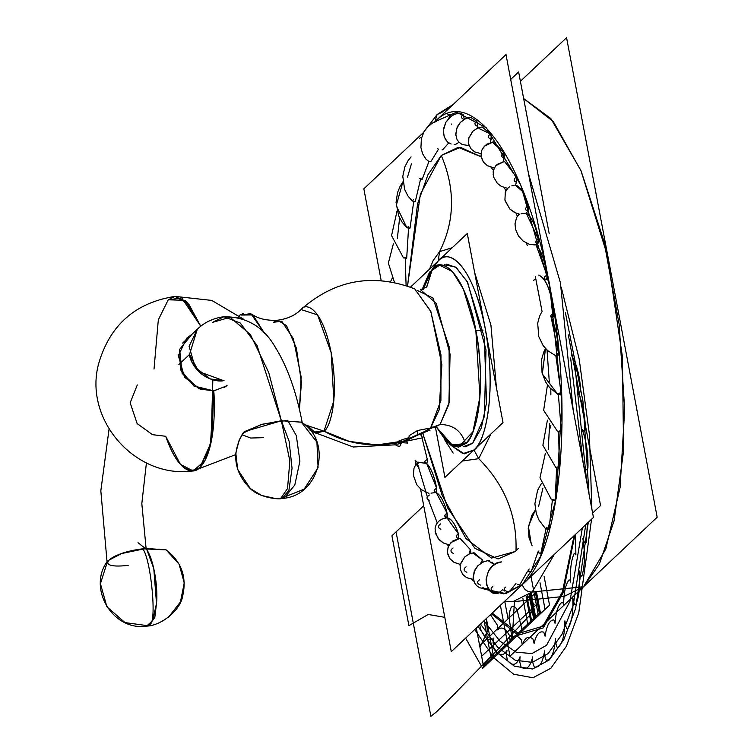 <?xml version="1.0" encoding="UTF-8"?>
<svg xmlns="http://www.w3.org/2000/svg" width="754" height="754" viewBox="0 0 754 754"><rect width="100%" height="100%" fill="white"/><g stroke="black" fill="none" stroke-linecap="round" stroke-linejoin="round"><path stroke-width="1.13" d="M436.491 427.141L450.345 444.935L465.538 443.672C485.18 423.72 481.768 355.417 475.859 330.846L483.05 330.101L475.859 330.846L479.949 396.915L472.956 431.74L458.441 447.226L446.726 442.004L436.491 427.141L446.726 442.004L458.441 447.226L465.538 443.672C461.514 430.902 453.022 424.521 440.044 424.521C453.022 424.521 461.514 430.902 465.538 443.672C480.109 431.326 485.058 377.236 475.859 330.846C467.395 283.758 446.594 253.975 432.476 268.726L426.632 287.095L432.476 268.726C439.667 257.793 463.258 266.454 475.859 330.846C487.725 395.935 474.049 439.771 465.538 443.672L453.55 446.557L436.491 427.141L451.269 445.491L465.538 443.672C461.523 430.902 453.022 424.521 440.044 424.521L428.922 429.177L430.581 428.027L429.205 429.158L430.581 428.027L439.139 409.865L441.863 364.719L430.883 311.591L414.662 288.848L430.694 311.119L440.958 354.729L440.911 400.431L430.581 428.027L439.139 409.865L441.863 364.719L430.883 311.591L414.662 288.848C373.211 273.042 335.69 279.593 302.109 308.518L301.025 309.555L317.585 314.899L331.176 352.731L333.834 400.883L324.003 431.147L304.673 424.691L324.003 431.147L315.719 433.173L306.925 425.039L315.719 433.173L324.003 431.147L313.56 432.099L353.24 447.009L395.633 444.813L353.24 447.009L313.56 432.099L310.054 430.157L313.56 432.099L324.003 431.147C346.614 443.691 370.723 447.593 396.35 442.871C370.723 447.593 346.614 443.691 324.003 431.147L349.3 441.401L376.859 444.954L403.786 440.986L427.273 430.251L403.786 440.986L376.859 444.954L349.3 441.401L324.003 431.147L313.56 432.099L324.003 431.147L304.673 424.691L324.003 431.147C329.922 428.442 339.423 397.971 331.176 352.731C322.42 307.971 306.02 301.949 301.025 309.555L302.213 308.414L301.025 309.555C306.02 301.949 322.42 307.971 331.176 352.731C339.423 397.971 329.922 428.442 324.003 431.147L333.834 400.883L331.176 352.731L317.585 314.899L301.025 309.555L300.488 310.073C294.852 315.502 287.217 318.885 277.585 320.233L286.511 325.634L296.407 348.207L301.421 382.419L299.442 409.611L301.421 382.419L296.407 348.207L286.511 325.634L277.585 320.233L286.511 325.634L296.407 348.207L301.421 382.419L299.442 409.611L301.129 376.802L293.372 338.763L281.732 321.213L273.438 322.297L277.585 320.233L286.511 325.634L296.407 348.207L301.421 382.419L299.442 409.611L301.129 376.802L293.372 338.763L281.732 321.213L273.438 322.297L277.585 320.233C266.859 320.78 258.32 318.801 251.996 314.286L264.56 333.362L251.996 314.286L241.157 315.059L252.873 314.927L264.56 333.362L250.865 313.607L241.157 315.059M465.538 443.672C461.523 430.902 453.022 424.521 440.044 424.521L448.875 404.408L450.081 354.192L436.264 303.4L420.421 289.649L436.264 303.4L450.081 354.192L448.875 404.408L440.044 424.521L430.572 428.027L440.911 400.431L440.958 354.729L430.694 311.119L414.662 288.848C373.211 273.042 335.69 279.593 302.109 308.518L300.46 310.101C294.72 315.558 287.086 318.951 277.585 320.233C266.859 320.78 258.32 318.801 251.996 314.286M243.561 319.234L235.776 317.151L243.561 319.234M154.023 369.045L158.331 319.819L168.246 299.8L175.051 296.397L188.811 304.164L200.762 326.265L186.879 301.996L175.051 296.397L188.811 304.164L200.762 326.265L186.879 301.996L175.051 296.397C135.475 302.571 110.046 324.88 98.746 363.324C83.053 419.403 135.55 479.195 193.147 470.93L235.729 454.605L193.147 470.93L199.942 467.537C187.275 475.51 175.852 465.086 165.692 436.274L152.459 434.662L137.153 423.588L130.159 402.834L137.275 384.945L130.159 402.834L137.153 423.588L152.459 434.662L165.692 436.274L180.423 464.379L193.147 470.93L180.423 464.379L165.692 436.274C179.169 474.426 193.646 474.417 199.942 467.537L210.366 445.52L213.797 390.855C215.493 412.721 214.07 453.258 199.942 467.537L193.147 470.93L199.942 467.537L211.063 442.428L212.845 379.743M213.797 390.855L227.152 385.756L213.797 390.855L227.152 385.756L213.797 390.855L200.149 389.092L184.542 377.226L178.359 355.652L186.672 338.216L178.359 355.652L184.542 377.226L200.149 389.092L213.797 390.855L198.556 388.461L182.129 373.4L179.641 349.375L191.808 334.427L186.672 338.216L191.808 334.427L179.622 349.451L180.423 369.705L193.853 385.982L213.797 390.855L211.817 438.555L204.9 460.751L193.147 470.93C135.55 479.195 83.053 419.403 98.746 363.324C110.046 324.88 135.475 302.571 175.051 296.397L211.789 300.412L243.693 319.281L211.789 300.412L175.051 296.397L168.246 299.8L185.107 300.328L200.762 326.265L181.761 297.953L168.246 299.8M428.14 430.364L420.836 434.502M427.414 431.269L428.065 430.355L427.414 431.269M407.339 440.977L422.664 437.782L420.581 434.587L425.84 431.448M426.792 428.724L429.346 428.715L426.792 428.724L430.034 430.826M475.859 330.846C472.098 304.239 452.579 251.148 432.476 268.716L422.975 289.809L432.476 268.726L422.212 289.338L429.582 272.09L439.573 265.172L452.457 271.6L463.361 289.084L475.859 330.846L483.05 330.101L475.859 330.846L463.361 289.084L452.457 271.6L439.573 265.172L432.476 268.716L426.632 287.095L420.421 289.649L436.264 303.4L450.081 354.192L448.875 404.408L440.044 424.521L430.572 428.027L428.819 429.431L430.572 428.027L440.044 424.521L434.681 427.198L432.136 427.037L434.681 427.198L440.044 424.521L429.205 429.158M426.783 428.724L417.49 430.525L409.158 435.68L408.941 437.697C402.693 439.28 398.498 441.005 396.35 442.871C394.813 444.54 396.444 444.634 401.241 443.163L401.675 443.022M417.301 434.21L417.49 430.525M406.312 441.081L407.886 443.098L398.366 442.419L401.241 443.163L399.743 446.377C395.718 445.859 394.587 444.69 396.35 442.871L395.859 443.409M399.271 440.76L395.888 443.371M422.202 289.338L432.476 268.716L426.811 286.916M420.421 289.649L436.264 303.4L450.081 354.192L448.875 404.408L440.044 424.521L434.681 427.198M301.402 422.193L281.355 420.751L268.735 372.57L250.385 334.54L230.13 317.302L212.637 322.354L230.13 317.302L250.385 334.54L268.735 372.57L281.355 420.751L256.982 345.36L240.234 323.004L223.872 316.737L212.637 322.354L223.872 316.737C213.278 318.141 204.391 322.335 197.209 329.328L182.6 343.117L197.209 329.328L189.508 354.484L197.294 329.244L189.508 354.484L178.887 364.512L189.508 354.484L198.726 371.562L223.655 380.666L224.07 380.299L223.655 380.666C215.503 382.712 193.976 376.02 189.508 354.484C189.97 363.126 202.383 382.466 223.655 380.666L210.347 378.951L195.126 367.377L189.103 346.34L197.294 329.244L189.508 354.484L197.209 329.328C204.391 322.335 213.278 318.141 223.872 316.737L240.234 323.004L256.982 345.36L281.355 420.751L261.007 424.596L242.892 433.182L261.007 424.596L281.355 420.751L301.402 422.193L281.355 420.751L256.982 345.36L240.234 323.004L223.872 316.737L240.234 323.004L256.982 345.36L281.355 420.76L301.317 422.136C333.551 441.552 319.225 496.858 281.93 498.422L288.895 490.496L292.052 468.357L289.131 441.326L281.355 420.76L289.131 441.326L292.052 468.357L288.895 490.496L281.93 498.422C279.951 499.817 258.745 497.942 249.451 487.791C233.74 471.184 231.563 452.975 242.901 433.173L244.343 431.674L281.355 420.76L289.131 441.326L292.052 468.366L288.895 490.496L281.921 498.422L288.895 490.496L292.052 468.366L289.131 441.326L281.355 420.76L289.856 460.835L287.519 488.583L280.639 498.535L304.182 489.139L318.075 467.687L316.925 442.155L301.232 422.07M263.457 437.659L250.648 438.036L242.43 434.869L250.648 438.036L263.457 437.659M189.508 354.484L178.887 364.512L189.508 354.484M107.69 560.825L100.433 583.662L106.898 606.8L125.013 622.597L148.774 625.848L154.824 617.356L156.502 603.464L152.732 620.382L146.681 626.122C112.817 631.456 86.946 588.12 107.652 560.872L121.667 553.53L146.106 548.46C155.974 564.011 157.812 593.492 156.502 603.464L152.732 620.382L146.681 626.122L152.732 620.382L156.502 603.464C156.785 577.781 153.316 559.449 146.106 548.46L141.818 503.634L146.417 462.899L141.818 503.634L146.106 548.46L141.818 503.634L146.417 462.899L141.818 503.634L146.106 548.46L166.069 549.836L142.789 548.855C151.017 559.242 157.039 622.436 149.989 624.416L143.901 626.32M156.502 603.464L153.788 568.639L146.823 549.609L138.029 542.71M281.355 420.751L261.007 424.596L242.892 433.182L244.343 431.674L262.467 424.21L287.679 420.298L296.331 435.671L299.894 461.184L294.814 484.973L285.116 496.877L283.118 498.281L275.785 498.601L261.563 495.453L250.224 488.469L237.642 469.412L235.823 453.145L239.207 439.855L244.343 431.674L281.355 420.76M410.478 287.151L467.282 233.514L503.003 422.56L444.917 477.405L435.416 427.141M518.507 548.233L516 550.806C517.159 515.585 504.728 484.869 478.705 458.677L490.948 433.936L478.705 458.677L473.955 449.987C483.163 445.774 497.932 398.404 485.114 328.065C471.495 258.481 446.01 249.131 438.234 260.941C446.01 249.131 471.495 258.481 485.114 328.065C497.932 398.404 483.163 445.774 473.955 449.987L464.36 453.842L451.024 445.36L462.909 453.644L473.955 449.987C488.79 437.254 494.605 384.399 486.49 335.973C478.281 281.157 454.332 243.919 438.234 260.941L432.692 268.518M463.135 446.736L465.567 446.773L472.683 443.22L463.135 446.736L465.567 446.773L472.683 443.22L484.407 416.519L486.01 349.847L467.668 282.411L456.217 267.491L446.632 264.145L456.217 267.491L467.668 282.411L486.01 349.847L484.407 416.519L472.683 443.22L481.325 427.989L486.537 402.862L484.332 337.49L467.235 281.61L455.718 267.114L444.257 264.682M592.625 513.05L600.561 505.557L568.309 334.87M549.223 233.834L518.629 71.96L510.694 79.453M500.383 605.311L509.987 656.187L657.177 517.216L566.565 37.7L520.392 81.3M564.124 596.423L583.587 586.697L605.801 549.072L620.061 487.631L624.689 409.611L619.128 324.211L604.048 241.487L581.211 171.186L553.323 121.592L523.662 98.557L550.844 118.567L580.9 170.442L607.243 255.012L622.408 356.68L623.596 450.835L614.086 520.807L599.345 564.181L583.587 586.697L532.126 592.031L583.587 586.697L564.143 596.414L512.692 601.758L532.126 592.031L554.369 554.331L532.126 592.031C527.093 592.013 523.841 589.524 522.371 584.548C523.841 589.524 527.093 592.013 532.126 592.031L512.692 601.758L564.143 596.414L583.587 586.697L599.345 564.181L614.086 520.807L623.596 450.835L622.408 356.68L607.243 255.012L580.9 170.442L550.844 118.567L523.662 98.557M441.524 112.525L452.579 105.013L441.524 112.525L437.113 114.514L434.917 121.705L437.113 114.514L453.097 104.533L437.113 114.514L423.286 132.685L437.113 114.514L434.917 121.705L456.556 112.176L486.283 127.746L520.741 185.041L549.675 286.058L561.9 402.853L556.245 498.026L540.514 556.518L522.371 584.548L540.514 556.518L556.245 498.026L561.9 402.853L549.675 286.058L520.741 185.041L486.283 127.746L456.556 112.176L434.917 121.705L437.113 114.514M528.469 173.514L560.42 282.788L573.191 410.176L560.42 282.788L528.469 173.514L560.42 282.788L573.191 410.176L560.42 282.788L528.469 173.514M554.369 554.331L532.126 592.031L512.692 601.758L532.126 592.031L583.587 586.697L532.126 592.031L554.369 554.331M483.945 588.978L503.908 593.898L522.371 584.548C523.841 589.524 527.093 592.013 532.126 592.031C527.093 592.013 523.841 589.524 522.371 584.548L505.774 593.615L483.945 588.978L505.774 593.615L522.371 584.548C559.082 553.116 573.125 421.373 552.494 302.005C531.975 169.443 473.964 80.49 434.917 121.705L506 54.58L593.455 517.433L451.288 651.673L424.068 507.621L451.288 651.673L593.455 517.433L506 54.58L434.549 122.044M473.964 581.391L471.778 579.289M460.279 565.538L459.45 564.36M448.394 546.273L447.471 544.548M437.226 522.842L428.517 500.185M427.216 496.396L416.755 461.184L427.216 496.396M397.349 238.509L399.62 217.906L397.349 238.509M407.499 177.124L411.43 163.854L407.499 177.124M423.701 132.289L363.833 188.82L381.175 280.582L363.833 188.82L423.701 132.289M415.105 460.185L415.916 464.455L415.105 460.185M420.553 489.016L423.635 505.303L420.553 489.016M416.755 461.184L417.245 463.069M425.869 492.371L426.755 495.02M447.867 114.419L449.997 114.721L451.024 116.323M451.561 124.683L451.712 123.995M460.826 113.298L463.182 114.693L464.473 119.622C460.939 118.303 460.515 116.663 463.182 114.693C460.515 116.663 460.939 118.303 464.473 119.622C460.939 118.303 460.515 116.663 463.182 114.693L464.125 116.625L463.182 114.693C460.515 116.663 460.939 118.303 464.473 119.622M456.905 139.179L455.718 134.071L457.282 126.823L460.374 122.365L465.849 118.538L470.524 117.294L476.782 121.168L477.64 123.458L477.659 128.095M479.092 128.585L490.439 133.967L491.184 136.54L490.618 142.374M492.381 142.091L503.766 152.742L504.228 158.274L503.069 161.79L504.388 155.541L504.228 158.274C500.976 156.757 500.826 154.909 503.766 152.742C500.826 154.909 500.976 156.757 504.228 158.274L503.163 161.554M504.435 161.365L516.415 176.992L516.565 182.421L515.161 185.154C520.203 185.852 524.492 192.817 528.026 206.04L527.866 211.224L526.254 213.099C531.419 216.247 535.434 224.909 538.299 239.103L537.819 243.9L536.047 244.862C541.193 250.366 544.822 260.507 546.942 275.267L546.923 278.151L545.576 279.649L546.923 278.151L546.169 279.546C543.323 278.443 543.587 277.02 546.942 275.267C543.587 277.02 543.323 278.443 546.169 279.546C543.323 278.443 543.587 277.02 546.942 275.267L546.923 278.151L546.942 275.267C543.587 277.02 543.323 278.443 546.169 279.546M538.827 275.125C546.377 278.886 551.334 291.694 553.719 313.56C552.597 299.395 549.449 288.066 544.275 279.583C549.261 287.302 552.409 298.631 553.719 313.56L553.53 316.265L552.814 317.217L553.53 316.265L551.824 317.189L552.663 317.208C549.92 316.312 550.269 315.097 553.719 313.56C550.269 315.097 549.92 316.312 552.663 317.208C549.92 316.312 550.269 315.097 553.719 313.56L553.53 316.265L553.719 313.56C550.269 315.097 549.92 316.312 552.663 317.208M551.089 317.057L558.45 352.938C558.13 339.055 555.547 326.84 550.712 316.303C555.396 326.02 557.979 338.235 558.45 352.938L558.101 355.388L557.149 355.841L558.101 355.388L557.149 355.841L558.101 355.388L558.45 352.938L555.707 355.718L557.149 355.841M555.839 355.765L561.004 392.316L555.839 355.765L561.004 392.316L560.495 394.446L557.762 394.248L559.487 394.408M558.375 394.521L561.315 430.628L558.375 394.521L561.315 430.628L560.429 432.476M558.629 432.231L559.364 466.82L558.629 432.231L559.364 466.82L558.535 468.159M558.903 467.951L559.364 466.82L555.698 467.291L559.364 466.82L558.591 468.149M556.612 467.848L555.217 499.921L556.612 467.848L555.217 499.921L554.341 500.779L553.323 499.318L551.523 499.827L553.323 499.318C550.854 499.845 551.485 500.043 555.217 499.921C551.485 500.043 550.854 499.845 553.323 499.318C550.854 499.845 551.485 500.043 555.217 499.921L554.341 500.779L555.217 499.921C551.485 500.043 550.854 499.845 553.323 499.318M554.68 500.76L551.523 499.827L554.52 500.807M552.371 500.411L548.978 529.006L552.371 500.411L548.978 529.006L548.017 529.383L548.978 529.006L545.359 528.488L547.065 527.517L545.359 528.488L548.978 529.006L545.359 528.488L548.422 529.525M546.019 528.988L540.825 553.304L546.019 528.988L540.825 553.304L537.385 552.522L538.931 550.948L537.385 552.522L539.807 553.182M537.696 552.786L530.967 572.135L537.696 552.786L530.967 572.135L527.857 571.296L529.157 568.987L527.857 571.296L530.769 572.201M527.621 571.098L519.685 584.991M515.972 583.473L509.327 591.843M502.843 589.562L498.366 593.162M488.262 588.506L485.095 588.789L482.852 587.564M426.905 463.097L426.613 463.305C424.097 462.315 424.332 461.043 427.32 459.488L422.042 437.98L427.32 459.478L427.329 462.108L426.613 463.305C430.968 467.81 434.304 476.104 436.641 488.187L436.208 492.485C440.562 494.982 444.2 501.891 447.113 513.21L446.952 517.857C451.203 518.281 455.03 523.615 458.441 533.87L458.564 538.733C455.529 537.404 455.482 535.783 458.441 533.87L446.952 517.857C451.486 518.714 455.312 524.049 458.441 533.87L458.573 538.705C455.765 537.376 455.727 535.764 458.441 533.87L458.573 538.705C455.765 537.385 455.718 535.764 458.441 533.87C455.718 535.764 455.765 537.385 458.573 538.705M459.931 538.309L470.317 549.591L470.911 553.323L470.317 549.591L460.025 538.299L470.317 549.591L469.082 554.02L470.317 549.591L470.911 553.323M472.862 552.974L482.428 559.958L483.126 562.239L482.428 559.958L474.012 552.682L482.428 559.958L480.647 563.351L482.428 559.958L483.126 562.239M487.998 560.618L489.563 560.74M491.994 562.05L494.398 564.633L488.026 560.618L494.398 564.633M550.684 428.018L550.806 425.199M550.854 394.823L550.825 388.876M459.063 142.289L455.642 144.353M448.762 142.93L442.645 149.782M438.498 149.179L430.779 161.742M428.922 161.469L422.193 179.32L421.26 178.849L422.193 179.32L428.922 161.469L422.193 179.32L419.45 178.604L421.26 178.849M420.553 179.216L415.256 201.62L412.202 200.941L415.256 201.629L420.553 179.216L415.256 201.62L414.351 201.601M413.682 201.761L410.053 228.066L413.682 201.761L410.053 228.066L406.83 227.604L410.044 228.066L409.196 228.481L410.053 228.066L409.196 228.481M408.527 228.5L406.717 257.915C403.39 258.019 402.825 257.849 405.03 257.378L403.418 257.83L405.03 257.378C402.825 257.849 403.39 258.028 406.708 257.915L408.527 228.5L406.717 257.915L405.935 258.773L406.717 257.915C403.154 258.057 402.589 257.868 405.021 257.359M405.247 258.726L406.095 285.577M407.528 286.068L420.355 194.155L441.288 155.447L420.355 194.155L407.528 286.068L417.546 204.014L427.98 174.645L441.288 155.447L460.411 147.322L481.09 156.747L458.196 147.35L441.288 155.447L458.196 147.35L481.09 156.747M491.08 167.369L493.408 170.413M504.219 187.652L505.896 190.809M516.094 213.184L517.31 216.257M526.565 243.212L527.244 245.455M535.378 276.784L542.06 311.487L535.529 277.472M515.274 551.476L491.419 558.12L465.934 538.544L442.08 495.237L422.89 433.757L447.631 507.866L474.85 548.299L498.055 558.94L515.274 551.476L498.055 558.94L474.85 548.299L447.631 507.866L422.89 433.757M547.036 350.101L549.308 382.005L547.036 350.101M549.666 423.72L548.215 449.554L549.666 423.72M542.946 488.092L538.516 506.773L542.946 488.092M441.288 155.447C455.473 189.075 454.898 221.139 439.582 251.619L452.221 247.736L439.582 251.619L452.221 247.736L439.582 251.619L438.234 260.941L439.582 251.619C454.898 221.139 455.473 189.075 441.288 155.447C455.473 189.075 454.898 221.139 439.582 251.619L438.234 260.941L439.582 251.619L433.192 260.507L439.582 251.619M474.671 272.628L490.92 325.144L496.434 387.792L490.92 325.144L474.671 272.628L490.92 325.144L496.434 387.792L490.92 325.144L474.671 272.628M451.024 445.36L464.36 453.842L473.955 449.987L478.705 458.677L462.23 461.062L478.705 458.677L462.23 461.062L478.705 458.677L490.948 433.936L478.705 458.677L473.955 449.987L478.705 458.677C504.728 484.869 517.159 515.585 516 550.806C517.159 515.585 504.728 484.869 478.705 458.677M453.163 453.097L444.728 439.874L453.163 453.097M429.516 269.169L433.192 260.507L429.516 269.169M436.293 121.488L432.419 123.072L427.301 127.181L424.059 131.63L421.373 138.548L420.93 147.633L422.636 153.873L425.972 159.122L428.63 161.328L430.515 161.761L428.649 161.337M447.914 114.41L449.997 114.721L448.818 118.255L449.997 114.721L448.818 118.255L449.997 114.721L451.005 116.257L449.997 114.721L447.914 114.41M451.175 144.005L447.951 142.355L445.369 139.349L443.55 134.08L443.597 128.595L445.831 122.252L451.778 115.786L456.622 113.534L458.998 113.081L463.182 114.693L458.998 113.081L454.04 114.504L449.836 117.285L445.803 122.299L443.39 130.48L444.2 136.776L447.188 141.686M476.782 121.168C474.03 123.251 474.379 125.004 477.819 126.446L477.64 123.458L477.819 126.446C474.379 125.004 474.03 123.251 476.782 121.168C474.03 123.251 474.379 125.004 477.819 126.446C474.379 125.004 474.03 123.251 476.782 121.168L477.64 123.458L476.782 121.168L470.524 117.294L465.812 118.557L460.355 122.384L456.538 128.661L455.821 135.381M468.696 138.35L472.909 131.187L477.301 128.255L482.164 126.945L490.439 133.967C487.593 136.116 487.847 137.944 491.193 139.443L491.184 136.54L491.193 139.443C487.847 137.944 487.593 136.116 490.439 133.967C487.593 136.116 487.847 137.944 491.193 139.443C487.847 137.944 487.593 136.116 490.439 133.967L491.184 136.54L490.439 133.967L482.164 126.945L477.357 128.227L472.786 131.309L468.856 137.756L468.658 144.137L470.92 148.764L474.728 151.922L480.948 153.637L474.841 151.988L471.005 148.858L468.62 143.957L468.526 139.141M493.606 141.761L503.766 152.742C500.826 154.909 500.976 156.757 504.228 158.274C500.976 156.757 500.826 154.909 503.766 152.742L504.388 155.541L503.766 152.742L493.606 141.761L486.641 144.278L482.617 148.51L481.401 151.252L481.184 157.209L483.352 161.969L487.367 165.682L494.294 167.982L487.367 165.692L483.342 161.959L480.986 156.069L481.665 150.489L484.464 146.097L493.606 141.761M493.154 174.589L493.7 169.386L495.925 165.578L504.53 161.347L516.415 176.992C513.37 179.122 513.417 180.932 516.565 182.421L515.161 185.154L516.565 182.421L516.895 179.923L516.565 182.421C513.417 180.932 513.37 179.122 516.415 176.992C513.37 179.122 513.417 180.932 516.565 182.421C513.417 180.932 513.37 179.122 516.415 176.992L516.895 179.923L516.415 176.992L504.53 161.347L497.093 164.429L494.473 167.642L493.154 171.903L493.681 177.19L497.338 183.335L501.335 186.398L507.631 188.377M511.806 185.842L514.2 185.277M513.229 185.465L512.239 185.71M515.161 185.154L522.381 191.243L528.026 206.04C524.878 208.085 524.822 209.819 527.866 211.224L526.254 213.099L527.866 211.224L528.347 209.037L527.866 211.224C524.822 209.819 524.878 208.085 528.026 206.04C524.878 208.085 524.822 209.819 527.866 211.224C524.822 209.819 524.878 208.085 528.026 206.04L528.347 209.037L528.026 206.04C524.765 193.326 520.477 186.361 515.161 185.154M526.254 213.099L521.08 213.778L526.254 213.099L538.299 239.103C535.038 241.016 534.888 242.618 537.819 243.9L536.047 244.862L537.819 243.9L538.45 242.081L537.819 243.9C534.888 242.618 535.038 241.016 538.299 239.103C535.038 241.016 534.888 242.618 537.819 243.9C534.888 242.618 535.038 241.016 538.299 239.103L538.45 242.081L538.299 239.103C535.679 225.521 531.664 216.86 526.254 213.099M536.047 244.862C541.41 251.073 545.048 261.204 546.942 275.267L536.047 244.862L529.581 244.4L535.104 244.918M558.101 355.388L558.45 352.938L555.707 355.718L558.45 352.938L555.707 355.718L557.517 355.963L555.707 355.718L547.536 350.563L543.153 345.615L538.733 336.538L537.696 323.164L539.544 316.237L541.57 312.241L539.544 316.237L537.696 323.164L538.733 336.548L543.153 345.615L547.828 350.827M561.004 392.316L557.762 394.248L561.004 392.316L557.762 394.248L560.081 394.728L557.762 394.248L561.004 392.316L560.495 394.446L561.004 392.316M561.315 430.628C557.649 431.354 557.093 431.759 559.628 431.844C557.093 431.759 557.649 431.354 561.315 430.628C557.649 431.354 557.093 431.759 559.628 431.844C557.093 431.759 557.649 431.354 561.315 430.628L560.665 432.381L561.315 430.628M548.017 529.383L548.978 529.006L545.359 528.488L538.921 519.987L536.33 513.672L534.888 503.776L537.574 490.326L541.268 483.691L537.574 490.336L534.888 503.776L536.33 513.672L538.921 519.987L545.359 528.488M519.647 585L517.282 584.444L519.647 585M507.291 591.522C503.691 590.363 503.182 588.883 505.783 587.074C503.182 588.883 503.691 590.363 507.291 591.522M494.106 591.56C490.581 590.231 490.147 588.591 492.814 586.621C490.147 588.591 490.581 590.231 494.106 591.56M492.701 565.934L494.313 564.699L492.701 565.934M480.505 585.085C477.056 583.643 476.707 581.89 479.459 579.807C476.707 581.89 477.056 583.643 480.505 585.085M466.849 572.286C463.503 570.778 463.248 568.95 466.085 566.801C463.248 568.95 463.503 570.778 466.849 572.286M453.522 553.502C450.27 551.985 450.11 550.137 453.06 547.979C450.11 550.137 450.27 551.985 453.522 553.502M435.152 527.743L436.33 524.256L438.536 521.372L441.882 519.11L446.952 517.857L444.851 518.168M440.873 529.261C437.725 527.772 437.669 525.962 440.722 523.832C437.669 525.962 437.725 527.772 440.873 529.261M446.962 517.828L446.952 517.857C444.012 516.603 444.068 515.057 447.113 513.21L436.198 492.475C440.836 495.519 444.464 502.437 447.113 513.21L446.962 517.838C444.247 516.575 444.294 515.039 447.113 513.21C444.304 515.039 444.247 516.575 446.962 517.828M431.034 493.154L436.198 492.475L431.034 493.154M444.549 518.234L441.853 519.129M429.252 500.213C426.208 498.809 426.264 497.075 429.422 495.029C426.264 497.075 426.208 498.809 429.252 500.213M436.217 492.466L436.198 492.475C433.362 491.354 433.503 489.921 436.641 488.187L426.613 463.305C431.213 468.451 434.549 476.745 436.641 488.187L436.217 492.466C433.597 491.325 433.738 489.902 436.641 488.187L436.217 492.466C433.597 491.325 433.738 489.902 436.641 488.187C433.738 489.902 433.597 491.325 436.217 492.466M426.472 463.314L419.639 462.504L425.953 463.324M418.988 467.15C416.048 465.878 416.208 464.276 419.46 462.353C416.208 464.276 416.048 465.878 418.988 467.15M426.632 463.295L426.613 463.305C424.097 462.315 424.323 461.043 427.32 459.478C424.087 461.062 423.861 462.334 426.623 463.295C424.097 462.315 424.323 461.043 427.32 459.478L427.329 462.108L426.623 463.295L427.329 462.108L427.32 459.478L422.042 437.98M447.424 515.915L447.113 513.21C444.294 515.039 444.247 516.575 446.962 517.838L447.424 515.915M469.082 554.02L470.317 549.591L469.082 554.02M480.647 563.351L482.428 559.958L480.647 563.351M419.45 178.604L422.193 179.32L419.45 178.604M413.569 199.527L412.202 200.941L415.256 201.62L412.202 200.941L407.876 195.852L404.615 189.358L402.787 176.276L404.936 166.662L408.018 160.743L411.071 156.879L408.018 160.734L404.936 166.662L402.787 176.276L404.615 189.358L407.876 195.852L412.202 200.941L413.569 199.527M408.338 226.728L406.83 227.604L410.053 228.066L406.83 227.604L396.199 205.625L402.9 181.912L400.138 186.238L397.537 192.553L396.057 202.44L398.706 215.889L402.155 222.213L406.83 227.604L408.338 226.728M405.03 257.378C402.825 257.849 403.39 258.019 406.717 257.915L405.935 258.773M536.396 591.588L540.561 613.624L536.396 591.588L540.561 613.624L536.396 591.588L540.561 613.624L536.396 591.588L540.561 613.624L536.396 591.588L540.561 613.624L536.396 591.588L540.561 613.624L536.396 591.588L540.561 613.624L536.396 591.588L540.561 613.624L536.396 591.588L540.561 613.624L536.396 591.588L540.561 613.624L536.396 591.588L540.561 613.624L536.396 591.588L540.561 613.624L536.396 591.588L540.561 613.624L536.396 591.588L540.561 613.624L536.396 591.588L540.561 613.624L536.396 591.588L540.561 613.624L536.396 591.588L540.561 613.624L536.396 591.588L540.561 613.624L536.396 591.588L540.561 613.624L536.396 591.588L540.561 613.624L536.396 591.588L540.561 613.624L536.396 591.588L540.561 613.624L536.396 591.588L540.561 613.624L536.396 591.588L540.561 613.624L536.396 591.588L540.561 613.624L536.396 591.588L540.561 613.624L536.396 591.588L540.561 613.624L536.396 591.588L540.561 613.624L536.396 591.588L540.561 613.624L536.396 591.588L540.561 613.624L536.396 591.588L540.561 613.624L536.396 591.588L540.561 613.624L536.396 591.588L540.561 613.624L536.396 591.588L540.561 613.624L536.396 591.588L540.561 613.624L536.396 591.588L540.561 613.624L536.396 591.588L540.561 613.624L536.396 591.588L540.561 613.624L536.396 591.588L540.561 613.624L536.396 591.588L540.561 613.624L536.396 591.588L540.561 613.624L536.396 591.588L540.561 613.624L536.396 591.588L540.561 613.624L536.396 591.588L540.561 613.624L536.396 591.588L540.561 613.624L536.396 591.588L540.561 613.624L536.396 591.588L540.561 613.624L536.396 591.588L540.561 613.624L536.396 591.588L540.561 613.624L536.396 591.588L540.561 613.624L536.396 591.588L540.561 613.624L536.396 591.588L540.561 613.624L536.396 591.588L540.561 613.624L536.396 591.588L540.561 613.624L536.396 591.588L540.561 613.624L536.396 591.588L540.561 613.624L536.396 591.588L540.561 613.624L536.396 591.588L540.561 613.624L536.396 591.588L540.561 613.624L536.396 591.588L540.561 613.624L536.396 591.588L540.561 613.624L536.396 591.588L540.561 613.624L536.396 591.588L540.561 613.624L536.396 591.588L540.561 613.624L483.738 667.281L540.561 613.624L483.738 667.281L540.561 613.624L483.738 667.281L540.561 613.624L536.48 592.022L508.064 618.846L504.822 601.692L508.064 618.846L479.657 645.678L476.321 628.035L483.738 667.281L540.561 613.624L536.48 592.022L479.657 645.678L476.321 628.035L483.738 667.281L476.321 628.035L483.738 667.281L476.321 628.035L483.738 667.281L476.321 628.035L483.738 667.281L476.321 628.035L483.738 667.281L540.561 613.624L536.396 591.588L540.561 613.624L483.738 667.281L540.561 613.624L483.738 667.281L540.561 613.624L483.738 667.281L540.561 613.624L483.738 667.281L476.321 628.035L483.738 667.281L476.321 628.035L483.738 667.281L476.321 628.035L483.738 667.281L476.321 628.035L483.738 667.281L545.048 609.383L540.034 582.814L545.048 609.383L540.034 582.814L545.048 609.383L549.543 605.142L544.124 576.48L549.543 605.142L540.561 613.624L536.396 591.588L540.561 613.624L483.738 667.281L476.321 628.035L483.738 667.281L476.321 628.035L483.738 667.281L540.561 613.624L483.738 667.281L540.561 613.624L536.396 591.588L540.561 613.624L536.396 591.588L540.561 613.624L536.396 591.588L540.561 613.624L483.738 667.281L540.561 613.624L483.738 667.281L476.321 628.035L483.738 667.281L476.321 628.035L483.738 667.281L540.561 613.624L536.396 591.588L540.561 613.624L483.738 667.281L476.321 628.035L483.738 667.281L540.561 613.624L483.738 667.281L479.978 647.394L487.367 631.268L486.443 618.469L487.367 631.268L479.978 647.394L487.367 631.268L486.443 618.469L487.367 631.268L479.978 647.394L487.367 631.268L486.443 618.469L487.367 631.268L479.978 647.394L487.367 631.268L486.443 618.469L487.367 631.268L479.978 647.394L487.367 631.268L486.443 618.469L487.367 631.268L479.978 647.394L487.367 631.268L486.443 618.469L487.367 631.268L479.978 647.394L487.367 631.268L486.443 618.469L487.367 631.268L479.978 647.394L487.367 631.268L486.443 618.469L487.367 631.268L479.978 647.394L487.367 631.268L486.443 618.469L487.367 631.268L479.978 647.394L487.367 631.268L486.443 618.469L487.367 631.268L479.978 647.394L487.367 631.268L486.443 618.469L487.367 631.268L479.978 647.394L487.367 631.268L486.443 618.469L487.367 631.268L479.978 647.394L487.367 631.268L486.443 618.469L487.367 631.268L479.978 647.394L487.367 631.268L486.443 618.469L487.367 631.268L479.978 647.394L487.367 631.268L486.443 618.469L487.367 631.268L479.978 647.394L487.367 631.268L486.443 618.469L487.367 631.268L479.978 647.394L487.367 631.268L486.443 618.469L487.367 631.268L479.978 647.394L487.367 631.268L486.443 618.469L487.367 631.268L479.978 647.394L487.367 631.268L486.443 618.469L487.367 631.277L479.978 647.394L483.738 667.281L476.321 628.035L483.738 667.281L476.321 628.035L483.738 667.281L476.321 628.035L483.738 667.281L476.321 628.035L483.738 667.281L476.321 628.035L483.738 667.281L476.321 628.035L483.738 667.281L476.321 628.035L483.738 667.281L476.321 628.035L483.738 667.281L476.321 628.035L483.738 667.281L476.321 628.035L483.738 667.281L476.321 628.035L483.738 667.281L476.321 628.035L483.738 667.281L476.321 628.035L483.738 667.281L476.321 628.035L483.738 667.281L476.321 628.035L483.738 667.281L476.321 628.035L483.738 667.281L476.321 628.035L483.738 667.281L476.321 628.035L483.738 667.281L476.321 628.035L483.738 667.281L476.321 628.035L483.738 667.281L476.321 628.035L483.738 667.281L476.321 628.035L483.738 667.281L476.321 628.035L483.738 667.281L476.321 628.035L483.738 667.281L476.321 628.035L483.738 667.281L476.321 628.035L483.738 667.281L476.321 628.035L483.738 667.281L476.321 628.035L483.738 667.281L476.321 628.035L483.738 667.281L476.321 628.035L483.738 667.281L476.321 628.035L483.738 667.281L476.321 628.035L483.738 667.281L476.321 628.035L483.738 667.281L476.321 628.035L483.738 667.281L476.321 628.035L483.738 667.281L476.321 628.035L483.738 667.281L476.321 628.035L483.738 667.281L476.321 628.035L483.738 667.281L512.145 640.448L514.416 601.579M538.488 602.625L540.298 612.239L483.474 665.895L481.655 656.282L538.488 602.625L540.298 612.239L483.474 665.895L481.655 656.282L538.488 602.625M491.495 659.948L539.6 614.529L535.283 591.702L539.6 614.529L491.495 659.948L484.087 620.702L491.495 659.948M530.637 593.379L535.265 618.629L533.86 619.958L529.138 594.623L533.86 619.958L534.972 618.893L529.902 594.011L534.972 618.893L533.86 619.958L529.346 594.463L533.86 619.958L534.972 618.893L533.86 619.958L534.972 618.893L533.86 619.958L534.972 618.893L533.86 619.958L534.972 618.893L533.86 619.958L534.972 618.893L533.86 619.958L534.972 618.893L533.86 619.958L534.972 618.893L533.86 619.958L534.972 618.893L533.86 619.958L534.972 618.893L533.86 619.958L534.972 618.893L533.86 619.958L534.972 618.893L533.86 619.958L534.972 618.893L533.86 619.958L534.972 618.893L533.86 619.958L534.972 618.893L533.86 619.958L534.972 618.893L533.86 619.958L534.972 618.893L533.86 619.958L534.972 618.893L533.86 619.958L534.972 618.893L533.86 619.958L534.972 618.893L533.86 619.958L529.082 594.67L533.86 619.958L529.082 594.67L533.86 619.958L529.082 594.67L533.86 619.958L529.082 594.67L533.86 619.958L529.082 594.67L533.86 619.958L529.082 594.67L533.86 619.958L529.082 594.67L533.86 619.958L529.082 594.67L533.86 619.958L529.082 594.67L533.86 619.958L529.082 594.67L533.86 619.958L529.082 594.67L533.86 619.958L529.082 594.67L533.86 619.958L529.082 594.67L533.86 619.958L529.082 594.67L533.86 619.958L529.082 594.67L533.86 619.958L529.082 594.67L533.86 619.958L529.082 594.67L533.86 619.958L529.082 594.67L533.86 619.958L529.082 594.67L533.86 619.958L529.082 594.67L533.86 619.958L529.082 594.67L533.86 619.958L529.082 594.67L533.86 619.958L529.082 594.67L533.86 619.958L529.082 594.67L533.86 619.958L534.972 618.893L530.222 593.737L534.963 618.911L530.222 593.737L534.963 618.911L530.222 593.737L534.963 618.911L530.222 593.737L534.963 618.911L530.222 593.737L534.963 618.911L530.222 593.737L534.963 618.911L530.222 593.737L534.963 618.911L530.222 593.737L534.963 618.911L530.222 593.737L534.963 618.911L530.222 593.737L534.963 618.911L530.222 593.737L534.963 618.911L530.222 593.737L534.963 618.911L530.222 593.737L534.963 618.911L530.222 593.737L534.963 618.911L530.222 593.737L534.963 618.911L530.222 593.737L534.963 618.911L530.222 593.737L534.963 618.911L530.222 593.737L534.963 618.911L530.222 593.737L534.963 618.911L530.222 593.737L534.963 618.911L530.222 593.737L534.963 618.911L530.222 593.737L534.963 618.911L535.849 618.073L531.099 592.974L535.849 618.073L531.099 592.974L535.849 618.073L531.099 592.974L535.849 618.073L531.099 592.974L535.849 618.073L531.099 592.974L535.849 618.073L531.099 592.974L535.849 618.073L531.099 592.974L535.849 618.073L531.099 592.974L535.849 618.073L531.099 592.974L535.849 618.073L531.099 592.974L535.849 618.073L531.099 592.974L535.849 618.073L531.824 621.88L535.849 618.073L534.963 618.911L535.849 618.073L534.963 618.911L535.849 618.073L534.963 618.911L535.849 618.073L534.963 618.911L535.849 618.073L534.963 618.911L535.849 618.073L534.963 618.911L535.849 618.073L534.963 618.911L535.849 618.073L530.91 593.144M526.113 596.81L530.995 622.663L540.373 613.803L536.179 591.617L540.373 613.803L530.995 622.663L526.113 596.81M526.98 596.235L531.824 621.88L526.98 596.235M486.368 618.544L493.785 657.79L539.647 614.491L535.34 591.702L539.647 614.491L522.305 630.862L516.942 609.326C512.729 603.464 510.1 605.952 509.035 616.791L512.211 640.391L493.785 657.79L486.368 618.544M530.684 593.341L535.519 618.384L530.684 593.341M530.222 593.737L534.972 618.893L530.222 593.737L534.972 618.893L530.222 593.737L534.972 618.893L535.849 618.073L534.963 618.911L530.599 593.417M530.948 593.115L535.849 618.073L535.086 618.798L530.345 593.634M534.086 619.741L529.308 594.491L534.086 619.741M504.822 601.692L508.064 618.846L504.822 601.692M418.31 649.656L396.057 531.9L423.701 505.802L391.929 535.792L423.701 505.802L396.057 531.9L430.902 716.3L436.604 711.776L452.956 695.499L499.478 647.705L530.467 614.491L534.096 604.425L527.555 595.82L534.096 604.425L530.467 614.491L499.478 647.705L452.956 695.499L436.604 711.776L430.902 716.3L418.31 649.656M530.995 576.414L538.413 615.66L482.654 668.298L465.633 638.129L482.654 668.298L538.413 615.66M444.803 617.337L428.206 614.463L408.904 625.66L391.929 535.792L408.904 625.66L428.206 614.463L444.803 617.337M301.025 309.555L302.213 308.414L301.025 309.555M414.653 288.848L430.694 311.11L440.958 354.719L440.911 400.421L430.581 428.027L440.911 400.421L440.958 354.719L430.694 311.11L414.653 288.848M417.509 290.544L432.947 297.962L449.092 346.642L449.318 402.165L440.044 424.521L449.318 402.165L449.092 346.642L432.947 297.962L417.509 290.544M128.208 565.368C90.716 569.713 109.716 551.777 146.106 548.46M483.927 620.853L499.911 641.098L516.132 652.172L531.909 653.586L546.546 645.283L569.958 601.353L582.371 527.894M583.2 463.182L570.618 357.943M574.887 534.963L563.078 592.88L543.266 627.922L518.215 635.236L491.41 613.784M559.411 337.264L572.361 405.812M522.927 598.657L527.998 625.49L539.591 614.538L535.274 591.711L539.591 614.538L527.998 625.49L522.927 598.657M561.259 287.331L579.176 358.998L589.383 434.238L591.852 508.941M591.541 519.233L578.77 612.757L566.414 646.187L550.882 668.242L532.984 677.752L513.653 674.236L493.889 657.874L474.747 629.515M480.515 624.067L497.678 647.243L515.208 660.221L532.286 662.37L548.12 653.614L561.966 634.35L573.181 605.471L585.773 524.68M586.659 481.448L574.68 363.239M478.008 626.442L496.028 651.842L514.53 666.263L532.578 668.996L549.308 659.91L563.888 639.439L575.594 608.601L588.29 522.315M588.997 493.832L582.955 401.26L565.415 312.74M571.212 354.936C576.197 362.655 579.345 373.984 580.655 388.923L580.467 391.628L579.6 392.561L577.649 391.665C582.333 401.382 584.916 413.588 585.387 428.291L585.038 430.741L584.086 431.203L582.126 429.394C586.386 440.845 588.318 453.606 587.941 467.678L587.432 469.808L586.423 469.77L584.51 467.094L588.629 491.881M587.413 523.135L586.301 542.183L585.528 543.502L584.491 542.494L582.814 538.347C585.161 552.984 584.944 565.293 582.154 575.274L581.277 576.141L580.26 574.68L578.78 569.949C580.335 584.878 579.383 596.348 575.915 604.369L574.953 604.746L574.001 602.87L572.748 597.696C573.474 612.502 571.805 622.823 567.762 628.657L566.744 628.544L565.868 626.31L564.887 620.815C564.755 635.113 562.427 644.001 557.903 647.488L556.867 646.885L556.094 644.35L555.406 638.704C554.426 652.078 551.504 659.298 546.622 660.353L545.594 659.26L544.944 656.498L544.567 650.843C542.767 662.954 539.317 668.298 534.228 666.885L532.72 662.427L532.663 656.923C530.09 667.431 526.217 670.758 521.042 666.913L519.751 661.984L520.024 656.781C516.744 665.386 512.55 666.611 507.442 660.438L506.396 655.16L506.99 650.4C503.097 656.885 498.696 655.961 493.785 647.639L493.022 642.163L493.908 637.969C489.516 642.154 485.029 639.119 480.458 628.864L479.798 624.746M490.43 614.717L497.254 624.943L497.668 629.91C501.353 626.216 505.255 628.016 509.365 635.311L510.043 640.231C513.295 634.604 517.065 634.538 521.372 640.033L522.296 644.783C525.02 637.366 528.573 635.434 532.937 638.987L534.096 643.426C536.217 634.434 539.449 630.693 543.766 632.201L545.114 636.216C546.584 625.877 549.393 620.429 553.549 619.854L554.492 620.759L555.057 623.332C555.83 611.946 558.149 604.934 562.032 602.295L562.965 602.766L563.653 605.132C563.7 593.002 565.472 584.623 568.968 579.986L569.873 580.014L570.655 582.116C569.996 569.572 571.164 560.052 574.171 553.549L575.029 553.125L575.896 554.906L575.5 534.388M574.086 535.717L562.361 592.031L542.937 626.169L518.441 633.501L492.202 613.04M540.561 613.624L483.738 667.281L540.561 613.624M239.225 315.408L243.712 313.268L239.225 315.408M428.517 429.846L429.412 428.621M427.575 430.289L401.26 443.163M223.872 316.737C246.134 316.689 263.071 326.51 274.673 346.199C287.265 366.199 296.501 391.986 302.382 423.541M226.879 385.228L224.494 387.471M109.057 429.13L100.829 490.788L107.04 561.805L100.829 490.788L109.057 429.13M168.538 617.168L180.46 601.909L184.259 582.88L179.084 564.19L166.069 549.836C181.28 561.457 186.869 576.631 182.826 595.368C180.781 610.382 160.96 625.707 146.681 626.122M504.285 601.626L512.692 601.758L504.285 601.626M390.506 281.713L392.155 278.424L390.506 281.713M394.474 282.458L388.357 263.033L393.503 243.344L388.357 263.033L394.474 282.458M403.418 257.83L391.562 235.587L397.075 210.931L391.562 235.587L403.418 257.83M419.648 138.284L420.43 137.577M430.515 161.761L428.63 161.328L430.515 161.761M437.273 148.453L438.083 148.972M442.014 149.829L442.692 149.773M447.801 142.233L448.903 143.015M454.125 144.429L455.604 144.363M469.129 145.654L462.183 144.504L459.139 142.365L457.282 139.905M509.732 186.728L507.687 188.321L505.312 192.147L504.916 200.121L509.883 209.094L516.047 213.165L519.336 214.117L514.633 212.524L509.817 209.028L505.048 200.687M519.308 214.136L516.641 217.378L515.01 223.721L515.576 229.405L518.545 236.087L523.116 241.026L529.6 244.409M515.001 223.938L516.556 217.529L518.846 214.504M533.794 280.563L534.247 279.611M551.824 317.189L552.814 317.217L551.824 317.189M545.5 348.536L542.333 373.975L557.762 394.248L549.609 387.575L545.67 382.052L542.032 372.768L541.626 359.404L543.672 352.259L545.5 348.536M547.479 384.879L543.653 410.336L557.781 431.778M547.413 420.204L542.871 445.284L555.698 467.291L542.871 445.284L547.413 420.204M545.321 453.474L539.968 477.81L551.523 499.827L539.968 477.81L545.321 453.474M532.192 545.839L529.054 537.819L528.215 528.29L531.834 515.302L535.434 509.921L528.394 526.358L531.297 544.124M503.955 590.514L504.765 591.032M508.696 591.89L509.374 591.833M490.468 591.032L492.956 592.512L498.29 593.172C482.24 597.47 481.985 562.927 501.674 561.89L496.716 563.313L492.513 566.094L488.479 571.117L486.066 579.289L486.877 585.575L489.864 590.486M486.764 588.959L479.685 587.818L476.641 585.679L474.775 583.21M474.407 582.493L473.22 577.394L474.784 570.147L477.876 565.689L483.352 561.853L488.026 560.618L483.314 561.871L477.857 565.707L474.04 571.975L473.323 578.695M460.543 564.086L464.756 556.923L469.158 553.983L474.012 552.682L469.214 553.964L464.634 557.036L460.703 563.483L460.515 569.873L462.777 574.501L466.575 577.658L473.437 579.392L466.698 577.724L462.852 574.595L460.468 569.694L460.383 564.869M460.458 564.492L453.795 562.23L449.77 558.497L447.414 552.607L448.083 547.018L450.892 542.635L460.025 538.299L453.06 540.816L449.035 545.038L447.348 550.401L447.603 553.747L449.77 558.507L453.795 562.22L460.458 564.492M435.086 528.252L435.558 533.568L439.139 539.741L443.116 542.852L449.158 544.859L443.314 542.965L438.112 538.535L435.058 531.108M424.643 509.412L424.04 507.499M418.706 462.136L415.671 464.784L413.984 468.309L413.343 475.199L416.792 484.728L421.354 489.676L428.969 493.37M414.879 201.855L412.202 200.941L414.879 201.855M409.507 228.566L406.83 227.604L409.507 228.566"/></g></svg>
